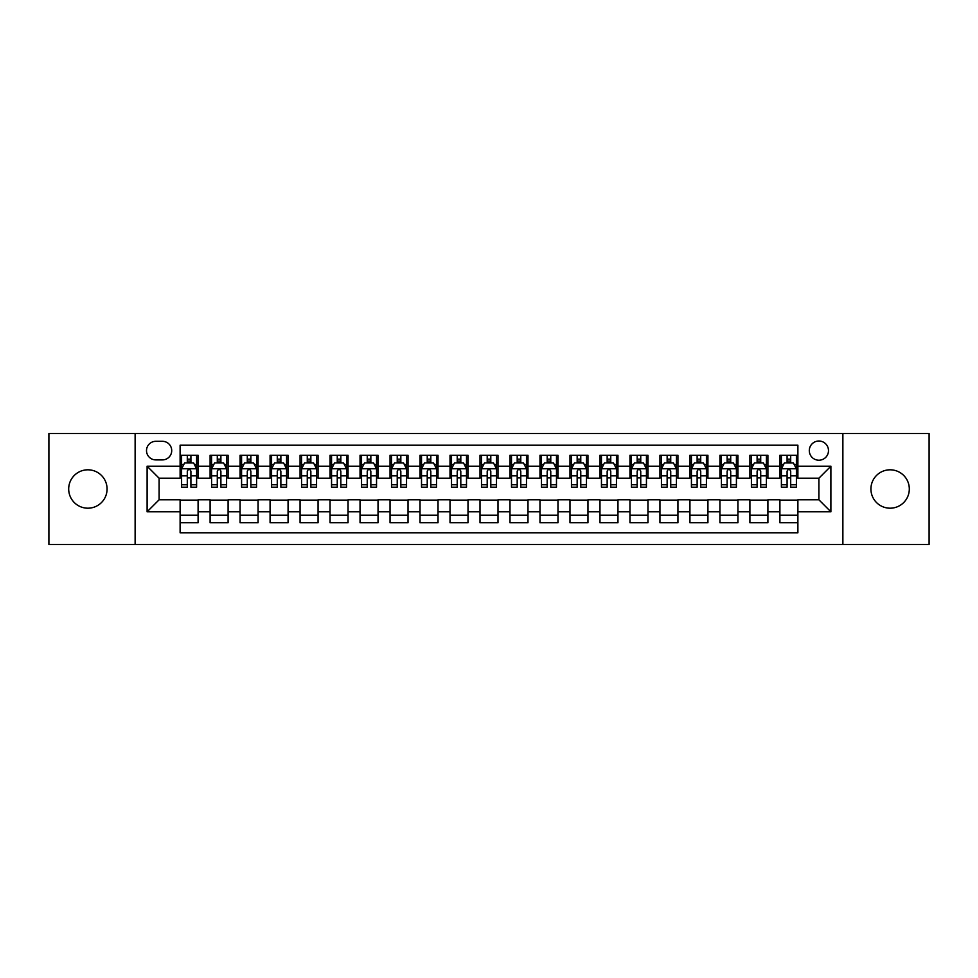 <?xml version="1.0" encoding="UTF-8"?>
<svg xmlns="http://www.w3.org/2000/svg" width="978" height="978" viewBox="0 0 978 978"><rect width="100%" height="100%" fill="white"/><g stroke="black" fill="none" stroke-linecap="round" stroke-linejoin="round"><path stroke-width="1.47" d="M890.114 469.807A19.193 19.193 0 0 0 870.921 489A19.193 19.193 0 0 0 890.114 508.193A19.193 19.193 0 0 0 909.308 489A19.193 19.193 0 0 0 890.114 469.807M87.886 469.807A19.193 19.193 0 0 0 68.692 489A19.193 19.193 0 0 0 87.886 508.193A19.193 19.193 0 0 0 107.079 489A19.193 19.193 0 0 0 87.886 469.807M818.892 441.017A9.597 9.597 0 0 0 809.295 450.613A9.597 9.597 0 0 0 818.892 460.21A9.597 9.597 0 0 0 828.488 450.613A9.597 9.597 0 0 0 818.892 441.017M842.877 544.477L929.1 544.477L929.1 433.523L842.877 433.523L842.877 544.477L135.123 544.477L135.123 433.523L48.9 433.523L48.9 544.477L135.123 544.477M797.889 455.259L779.906 455.259L779.906 466.213L767.901 466.213L767.901 478.205L779.906 478.205L779.906 466.213M767.901 466.213L767.901 455.259L749.906 455.259L749.906 466.213L737.913 466.213L737.913 478.205L749.906 478.205L749.906 466.213M737.913 466.213L737.913 455.259L719.918 455.259L719.918 466.213L707.925 466.213L707.925 478.205L719.918 478.205L719.918 466.213M707.925 466.213L707.925 455.259L689.93 455.259L689.93 466.213L677.937 466.213L677.937 478.205L689.93 478.205L689.93 466.213M677.937 466.213L677.937 455.259L659.942 455.259L659.942 466.213L647.949 466.213L647.949 478.205L659.942 478.205L659.942 466.213M647.949 466.213L647.949 455.259L629.954 455.259L629.954 466.213L617.962 466.213L617.962 478.205L629.954 478.205L629.954 466.213M617.962 466.213L617.962 455.259L599.966 455.259L599.966 466.213L587.961 466.213L587.961 478.205L599.966 478.205L599.966 466.213M587.961 466.213L587.961 455.259L569.978 455.259L569.978 466.213L557.973 466.213L557.973 478.205L569.978 478.205L569.978 466.213M557.973 466.213L557.973 455.259L539.978 455.259L539.978 466.213L527.986 466.213L527.986 478.205L539.978 478.205L539.978 466.213M527.986 466.213L527.986 455.259L509.99 455.259L509.99 466.213L497.998 466.213L497.998 478.205L509.99 478.205L509.99 466.213M497.998 466.213L497.998 455.259L480.002 455.259L480.002 466.213L468.01 466.213L468.01 478.205L480.002 478.205L480.002 466.213M468.01 466.213L468.01 455.259L450.014 455.259L450.014 466.213L438.022 466.213L438.022 478.205L450.014 478.205L450.014 466.213M438.022 466.213L438.022 455.259L420.027 455.259L420.027 466.213L408.022 466.213L408.022 478.205L420.027 478.205L420.027 466.213M408.022 466.213L408.022 455.259L390.039 455.259L390.039 466.213L378.034 466.213L378.034 478.205L390.039 478.205L390.039 466.213M378.034 466.213L378.034 455.259L360.038 455.259L360.038 466.213L348.046 466.213L348.046 478.205L360.038 478.205L360.038 466.213M348.046 466.213L348.046 455.259L330.051 455.259L330.051 466.213L318.058 466.213L318.058 478.205L330.051 478.205L330.051 466.213M318.058 466.213L318.058 455.259L300.063 455.259L300.063 466.213L288.07 466.213L288.07 478.205L300.063 478.205L300.063 466.213M288.07 466.213L288.07 455.259L270.075 455.259L270.075 466.213L258.082 466.213L258.082 478.205L270.075 478.205L270.075 466.213M258.082 466.213L258.082 455.259L240.087 455.259L240.087 466.213L228.094 466.213L228.094 478.205L240.087 478.205L240.087 466.213M228.094 466.213L228.094 455.259L210.099 455.259L210.099 478.205L198.094 478.205L198.094 455.259L180.111 455.259M180.111 522.741L198.094 522.741L198.094 499.795L210.099 499.795L210.099 522.741L228.094 522.741L228.094 499.795L240.087 499.795L240.087 511.787L228.094 511.787M240.087 511.787L240.087 522.741L258.082 522.741L258.082 499.795L270.075 499.795L270.075 511.787L258.082 511.787M270.075 511.787L270.075 522.741L288.07 522.741L288.07 499.795L300.063 499.795L300.063 511.787L288.07 511.787M300.063 511.787L300.063 522.741L318.058 522.741L318.058 499.795L330.051 499.795L330.051 511.787L318.058 511.787M330.051 511.787L330.051 522.741L348.046 522.741L348.046 499.795L360.038 499.795L360.038 511.787L348.046 511.787M360.038 511.787L360.038 522.741L378.034 522.741L378.034 499.795L390.039 499.795L390.039 511.787L378.034 511.787M390.039 511.787L390.039 522.741L408.022 522.741L408.022 499.795L420.027 499.795L420.027 511.787L408.022 511.787M420.027 511.787L420.027 522.741L438.022 522.741L438.022 499.795L450.014 499.795L450.014 511.787L438.022 511.787M450.014 511.787L450.014 522.741L468.01 522.741L468.01 499.795L480.002 499.795L480.002 511.787L468.01 511.787M480.002 511.787L480.002 522.741L497.998 522.741L497.998 499.795L509.99 499.795L509.99 511.787L497.998 511.787M509.99 511.787L509.99 522.741L527.986 522.741L527.986 499.795L539.978 499.795L539.978 511.787L527.986 511.787M539.978 511.787L539.978 522.741L557.973 522.741L557.973 499.795L569.978 499.795L569.978 511.787L557.973 511.787M569.978 511.787L569.978 522.741L587.961 522.741L587.961 499.795L599.966 499.795L599.966 511.787L587.961 511.787M599.966 511.787L599.966 522.741L617.962 522.741L617.962 499.795L629.954 499.795L629.954 511.787L617.962 511.787M629.954 511.787L629.954 522.741L647.949 522.741L647.949 499.795L659.942 499.795L659.942 511.787L647.949 511.787M659.942 511.787L659.942 522.741L677.937 522.741L677.937 499.795L689.93 499.795L689.93 511.787L677.937 511.787M689.93 511.787L689.93 522.741L707.925 522.741L707.925 499.795L719.918 499.795L719.918 511.787L707.925 511.787M719.918 511.787L719.918 522.741L737.913 522.741L737.913 499.795L749.906 499.795L749.906 511.787L737.913 511.787M749.906 511.787L749.906 522.741L767.901 522.741L767.901 499.795L779.906 499.795L779.906 511.787L767.901 511.787M155.808 459.904L162.409 459.904A9.291 9.291 0 0 0 171.712 450.613A9.291 9.291 0 0 0 162.409 441.31L155.808 441.31A9.291 9.291 0 0 0 146.517 450.613A9.291 9.291 0 0 0 155.808 459.904M842.877 433.523L135.123 433.523M797.889 466.213L797.889 445.21L180.111 445.21L180.111 478.205L159.108 478.205L159.108 499.795L180.111 499.795L180.111 532.79L797.889 532.79L797.889 499.795L818.892 499.795L818.892 478.205L797.889 478.205L797.889 466.213L830.884 466.213L830.884 511.787L797.889 511.787M180.111 511.787L147.116 511.787L147.116 466.213L180.111 466.213M779.906 511.787L779.906 522.741L797.889 522.741M180.111 462.753L181.602 462.753M187.299 462.753L190.906 462.753M196.602 462.753L198.094 462.753M180.111 477.9L181.602 477.9M187.299 477.9L190.906 477.9M196.602 477.9L198.094 477.9M180.111 500.1L198.094 500.1M180.111 515.247L198.094 515.247M210.099 477.9L211.59 477.9M217.287 477.9L220.894 477.9M226.59 477.9L228.094 477.9M210.099 462.753L211.59 462.753M217.287 462.753L220.894 462.753M226.59 462.753L228.094 462.753M210.099 500.1L228.094 500.1M210.099 515.247L228.094 515.247M240.087 500.1L258.082 500.1M240.087 515.247L258.082 515.247M240.087 462.753L241.578 462.753M247.287 462.753L250.881 462.753M256.578 462.753L258.082 462.753M240.087 477.9L241.578 477.9M247.287 477.9L250.881 477.9M256.578 477.9L258.082 477.9M270.075 500.1L288.07 500.1M270.075 515.247L288.07 515.247M270.075 462.753L271.578 462.753M277.275 462.753L280.869 462.753M286.566 462.753L288.07 462.753M270.075 477.9L271.578 477.9M277.275 477.9L280.869 477.9M286.566 477.9L288.07 477.9M300.063 500.1L318.058 500.1M300.063 515.247L318.058 515.247M300.063 462.753L301.566 462.753M307.263 462.753L310.857 462.753M316.554 462.753L318.058 462.753M300.063 477.9L301.566 477.9M307.263 477.9L310.857 477.9M316.554 477.9L318.058 477.9M330.051 500.1L348.046 500.1M330.051 515.247L348.046 515.247M330.051 462.753L331.554 462.753M337.251 462.753L340.845 462.753M346.554 462.753L348.046 462.753M330.051 477.9L331.554 477.9M337.251 477.9L340.845 477.9M346.554 477.9L348.046 477.9M360.038 500.1L378.034 500.1M360.038 515.247L378.034 515.247M360.038 462.753L361.542 462.753M367.239 462.753L370.845 462.753M376.542 462.753L378.034 462.753M360.038 477.9L361.542 477.9M367.239 477.9L370.845 477.9M376.542 477.9L378.034 477.9M390.039 500.1L408.022 500.1M390.039 515.247L408.022 515.247M390.039 462.753L391.53 462.753M397.227 462.753L400.833 462.753M406.53 462.753L408.022 462.753M390.039 477.9L391.53 477.9M397.227 477.9L400.833 477.9M406.53 477.9L408.022 477.9M420.027 500.1L438.022 500.1M420.027 515.247L438.022 515.247M420.027 462.753L421.518 462.753M427.227 462.753L430.821 462.753M436.518 462.753L438.022 462.753M420.027 477.9L421.518 477.9M427.227 477.9L430.821 477.9M436.518 477.9L438.022 477.9M450.014 500.1L468.01 500.1M450.014 515.247L468.01 515.247M450.014 462.753L451.518 462.753M457.215 462.753L460.809 462.753M466.506 462.753L468.01 462.753M450.014 477.9L451.518 477.9M457.215 477.9L460.809 477.9M466.506 477.9L468.01 477.9M480.002 500.1L497.998 500.1M480.002 515.247L497.998 515.247M480.002 462.753L481.506 462.753M487.203 462.753L490.797 462.753M496.494 462.753L497.998 462.753M480.002 477.9L481.506 477.9M487.203 477.9L490.797 477.9M496.494 477.9L497.998 477.9M509.99 500.1L527.986 500.1M509.99 515.247L527.986 515.247M509.99 462.753L511.494 462.753M517.191 462.753L520.785 462.753M526.482 462.753L527.986 462.753M509.99 477.9L511.494 477.9M517.191 477.9L520.785 477.9M526.482 477.9L527.986 477.9M539.978 500.1L557.973 500.1M539.978 515.247L557.973 515.247M539.978 462.753L541.482 462.753M547.179 462.753L550.773 462.753M556.482 462.753L557.973 462.753M539.978 477.9L541.482 477.9M547.179 477.9L550.773 477.9M556.482 477.9L557.973 477.9M569.978 500.1L587.961 500.1M569.978 515.247L587.961 515.247M569.978 462.753L571.47 462.753M577.167 462.753L580.773 462.753M586.47 462.753L587.961 462.753M569.978 477.9L571.47 477.9M577.167 477.9L580.773 477.9M586.47 477.9L587.961 477.9M599.966 500.1L617.962 500.1M599.966 515.247L617.962 515.247M599.966 462.753L601.458 462.753M607.155 462.753L610.761 462.753M616.458 462.753L617.962 462.753M599.966 477.9L601.458 477.9M607.155 477.9L610.761 477.9M616.458 477.9L617.962 477.9M629.954 500.1L647.949 500.1M629.954 515.247L647.949 515.247M629.954 462.753L631.446 462.753M637.155 462.753L640.749 462.753M646.446 462.753L647.949 462.753M629.954 477.9L631.446 477.9M637.155 477.9L640.749 477.9M646.446 477.9L647.949 477.9M659.942 500.1L677.937 500.1M659.942 515.247L677.937 515.247M659.942 462.753L661.446 462.753M667.143 462.753L670.737 462.753M676.434 462.753L677.937 462.753M659.942 477.9L661.446 477.9M667.143 477.9L670.737 477.9M676.434 477.9L677.937 477.9M689.93 500.1L707.925 500.1M689.93 515.247L707.925 515.247M689.93 462.753L691.434 462.753M697.131 462.753L700.725 462.753M706.422 462.753L707.925 462.753M689.93 477.9L691.434 477.9M697.131 477.9L700.725 477.9M706.422 477.9L707.925 477.9M719.918 500.1L737.913 500.1M719.918 515.247L737.913 515.247M719.918 462.753L721.422 462.753M727.119 462.753L730.713 462.753M736.422 462.753L737.913 462.753M719.918 477.9L721.422 477.9M727.119 477.9L730.713 477.9M736.422 477.9L737.913 477.9M749.906 500.1L767.901 500.1M749.906 515.247L767.901 515.247M749.906 462.753L751.41 462.753M757.106 462.753L760.713 462.753M766.41 462.753L767.901 462.753M749.906 477.9L751.41 477.9M757.106 477.9L760.713 477.9M766.41 477.9L767.901 477.9M779.906 500.1L797.889 500.1M779.906 515.247L797.889 515.247M779.906 462.753L781.398 462.753M787.094 462.753L790.701 462.753M796.398 462.753L797.889 462.753M779.906 477.9L781.398 477.9M787.094 477.9L790.701 477.9M796.398 477.9L797.889 477.9M159.108 478.205L147.116 466.213M159.108 499.795L147.116 511.787M830.884 466.213L818.892 478.205M830.884 511.787L818.892 499.795M190.906 459.159L187.299 459.159M196.602 484.758L190.906 484.758L190.906 487.203L196.602 487.203L196.602 468.902L193.595 462.912L184.61 462.912L181.602 468.902L181.602 487.203L187.299 487.203L187.299 484.758L181.602 484.758M181.602 468.902L181.602 455.259M196.602 468.902L196.602 455.259M187.299 462.912L187.299 455.259M190.906 455.259L190.906 462.912M190.906 484.758L190.906 471.151C189.708 468.841 188.509 468.841 187.299 471.151L187.299 484.758M220.894 459.159L217.287 459.159M226.59 484.758L220.894 484.758L220.894 487.203L226.59 487.203L226.59 468.902L223.595 462.912L214.598 462.912L211.59 468.902L211.59 487.203L217.287 487.203L217.287 484.758L211.59 484.758M211.59 468.902L211.59 455.259M226.59 468.902L226.59 455.259M217.287 462.912L217.287 455.259M220.894 455.259L220.894 462.912M220.894 484.758L220.894 471.151C219.695 468.841 218.497 468.841 217.287 471.151L217.287 484.758M250.881 459.159L247.287 459.159M256.578 484.758L250.881 484.758L250.881 487.203L256.578 487.203L256.578 468.902L253.583 462.912L244.586 462.912L241.578 468.902L241.578 487.203L247.287 487.203L247.287 484.758L241.578 484.758M241.578 468.902L241.578 455.259M256.578 468.902L256.578 455.259M247.287 462.912L247.287 455.259M250.881 455.259L250.881 462.912M250.881 484.758L250.881 471.151C249.683 468.841 248.485 468.841 247.287 471.151L247.287 484.758M280.869 459.159L277.275 459.159M286.566 484.758L280.869 484.758L280.869 487.203L286.566 487.203L286.566 468.902L283.571 462.912L274.573 462.912L271.578 468.902L271.578 487.203L277.275 487.203L277.275 484.758L271.578 484.758M271.578 468.902L271.578 455.259M286.566 468.902L286.566 455.259M277.275 462.912L277.275 455.259M280.869 455.259L280.869 462.912M280.869 484.758L280.869 471.151C279.671 468.841 278.473 468.841 277.275 471.151L277.275 484.758M310.857 459.159L307.263 459.159M316.554 484.758L310.857 484.758L310.857 487.203L316.554 487.203L316.554 468.902L313.559 462.912L304.561 462.912L301.566 468.902L301.566 487.203L307.263 487.203L307.263 484.758L301.566 484.758M301.566 468.902L301.566 455.259M316.554 468.902L316.554 455.259M307.263 462.912L307.263 455.259M310.857 455.259L310.857 462.912M310.857 484.758L310.857 471.151C309.659 468.841 308.461 468.841 307.263 471.151L307.263 484.758M340.845 459.159L337.251 459.159M346.554 484.758L340.845 484.758L340.845 487.203L346.554 487.203L346.554 468.902L343.547 462.912L334.549 462.912L331.554 468.902L331.554 487.203L337.251 487.203L337.251 484.758L331.554 484.758M331.554 468.902L331.554 455.259M346.554 468.902L346.554 455.259M337.251 462.912L337.251 455.259M340.845 455.259L340.845 462.912M340.845 484.758L340.845 471.151C339.647 468.841 338.449 468.841 337.251 471.151L337.251 484.758M370.845 459.159L367.239 459.159M376.542 484.758L370.845 484.758L370.845 487.203L376.542 487.203L376.542 468.902L373.535 462.912L364.537 462.912L361.542 468.902L361.542 487.203L367.239 487.203L367.239 484.758L361.542 484.758M361.542 468.902L361.542 455.259M376.542 468.902L376.542 455.259M367.239 462.912L367.239 455.259M370.845 455.259L370.845 462.912M370.845 484.758L370.845 471.151C369.647 468.841 368.437 468.841 367.239 471.151L367.239 484.758M400.833 459.159L397.227 459.159M406.53 484.758L400.833 484.758L400.833 487.203L406.53 487.203L406.53 468.902L403.535 462.912L394.537 462.912L391.53 468.902L391.53 487.203L397.227 487.203L397.227 484.758L391.53 484.758M391.53 468.902L391.53 455.259M406.53 468.902L406.53 455.259M397.227 462.912L397.227 455.259M400.833 455.259L400.833 462.912M400.833 484.758L400.833 471.151C399.635 468.841 398.437 468.841 397.227 471.151L397.227 484.758M430.821 459.159L427.227 459.159M436.518 484.758L430.821 484.758L430.821 487.203L436.518 487.203L436.518 468.902L433.523 462.912L424.525 462.912L421.518 468.902L421.518 487.203L427.227 487.203L427.227 484.758L421.518 484.758M421.518 468.902L421.518 455.259M436.518 468.902L436.518 455.259M427.227 462.912L427.227 455.259M430.821 455.259L430.821 462.912M430.821 484.758L430.821 471.151C429.623 468.841 428.425 468.841 427.227 471.151L427.227 484.758M460.809 459.159L457.215 459.159M466.506 484.758L460.809 484.758L460.809 487.203L466.506 487.203L466.506 468.902L463.511 462.912L454.513 462.912L451.518 468.902L451.518 487.203L457.215 487.203L457.215 484.758L451.518 484.758M451.518 468.902L451.518 455.259M466.506 468.902L466.506 455.259M457.215 462.912L457.215 455.259M460.809 455.259L460.809 462.912M460.809 484.758L460.809 471.151C459.611 468.841 458.413 468.841 457.215 471.151L457.215 484.758M490.797 459.159L487.203 459.159M496.494 484.758L490.797 484.758L490.797 487.203L496.494 487.203L496.494 468.902L493.499 462.912L484.501 462.912L481.506 468.902L481.506 487.203L487.203 487.203L487.203 484.758L481.506 484.758M481.506 468.902L481.506 455.259M496.494 468.902L496.494 455.259M487.203 462.912L487.203 455.259M490.797 455.259L490.797 462.912M490.797 484.758L490.797 471.151C489.599 468.841 488.401 468.841 487.203 471.151L487.203 484.758M520.785 459.159L517.191 459.159M526.482 484.758L520.785 484.758L520.785 487.203L526.482 487.203L526.482 468.902L523.487 462.912L514.489 462.912L511.494 468.902L511.494 487.203L517.191 487.203L517.191 484.758L511.494 484.758M511.494 468.902L511.494 455.259M526.482 468.902L526.482 455.259M517.191 462.912L517.191 455.259M520.785 455.259L520.785 462.912M520.785 484.758L520.785 471.151C519.587 468.841 518.389 468.841 517.191 471.151L517.191 484.758M550.773 459.159L547.179 459.159M556.482 484.758L550.773 484.758L550.773 487.203L556.482 487.203L556.482 468.902L553.475 462.912L544.477 462.912L541.482 468.902L541.482 487.203L547.179 487.203L547.179 484.758L541.482 484.758M541.482 468.902L541.482 455.259M556.482 468.902L556.482 455.259M547.179 462.912L547.179 455.259M550.773 455.259L550.773 462.912M550.773 484.758L550.773 471.151C549.575 468.841 548.377 468.841 547.179 471.151L547.179 484.758M580.773 459.159L577.167 459.159M586.47 484.758L580.773 484.758L580.773 487.203L586.47 487.203L586.47 468.902L583.463 462.912L574.465 462.912L571.47 468.902L571.47 487.203L577.167 487.203L577.167 484.758L571.47 484.758M571.47 468.902L571.47 455.259M586.47 468.902L586.47 455.259M577.167 462.912L577.167 455.259M580.773 455.259L580.773 462.912M580.773 484.758L580.773 471.151C579.575 468.841 578.377 468.841 577.167 471.151L577.167 484.758M610.761 459.159L607.155 459.159M616.458 484.758L610.761 484.758L610.761 487.203L616.458 487.203L616.458 468.902L613.463 462.912L604.465 462.912L601.458 468.902L601.458 487.203L607.155 487.203L607.155 484.758L601.458 484.758M601.458 468.902L601.458 455.259M616.458 468.902L616.458 455.259M607.155 462.912L607.155 455.259M610.761 455.259L610.761 462.912M610.761 484.758L610.761 471.151C609.563 468.841 608.365 468.841 607.155 471.151L607.155 484.758M640.749 459.159L637.155 459.159M646.446 484.758L640.749 484.758L640.749 487.203L646.446 487.203L646.446 468.902L643.451 462.912L634.453 462.912L631.446 468.902L631.446 487.203L637.155 487.203L637.155 484.758L631.446 484.758M631.446 468.902L631.446 455.259M646.446 468.902L646.446 455.259M637.155 462.912L637.155 455.259M640.749 455.259L640.749 462.912M640.749 484.758L640.749 471.151C639.551 468.841 638.353 468.841 637.155 471.151L637.155 484.758M670.737 459.159L667.143 459.159M676.434 484.758L670.737 484.758L670.737 487.203L676.434 487.203L676.434 468.902L673.439 462.912L664.441 462.912L661.446 468.902L661.446 487.203L667.143 487.203L667.143 484.758L661.446 484.758M661.446 468.902L661.446 455.259M676.434 468.902L676.434 455.259M667.143 462.912L667.143 455.259M670.737 455.259L670.737 462.912M670.737 484.758L670.737 471.151C669.539 468.841 668.341 468.841 667.143 471.151L667.143 484.758M700.725 459.159L697.131 459.159M706.422 484.758L700.725 484.758L700.725 487.203L706.422 487.203L706.422 468.902L703.426 462.912L694.429 462.912L691.434 468.902L691.434 487.203L697.131 487.203L697.131 484.758L691.434 484.758M691.434 468.902L691.434 455.259M706.422 468.902L706.422 455.259M697.131 462.912L697.131 455.259M700.725 455.259L700.725 462.912M700.725 484.758L700.725 471.151C699.527 468.841 698.329 468.841 697.131 471.151L697.131 484.758M730.713 459.159L727.119 459.159M736.422 484.758L730.713 484.758L730.713 487.203L736.422 487.203L736.422 468.902L733.414 462.912L724.417 462.912L721.422 468.902L721.422 487.203L727.119 487.203L727.119 484.758L721.422 484.758M721.422 468.902L721.422 455.259M736.422 468.902L736.422 455.259M727.119 462.912L727.119 455.259M730.713 455.259L730.713 462.912M730.713 484.758L730.713 471.151C729.515 468.841 728.317 468.841 727.119 471.151L727.119 484.758M760.713 459.159L757.106 459.159M766.41 484.758L760.713 484.758L760.713 487.203L766.41 487.203L766.41 468.902L763.402 462.912L754.405 462.912L751.41 468.902L751.41 487.203L757.106 487.203L757.106 484.758L751.41 484.758M751.41 468.902L751.41 455.259M766.41 468.902L766.41 455.259M757.106 462.912L757.106 455.259M760.713 455.259L760.713 462.912M760.713 484.758L760.713 471.151C759.515 468.841 758.305 468.841 757.106 471.151L757.106 484.758M790.701 459.159L787.094 459.159M796.398 484.758L790.701 484.758L790.701 487.203L796.398 487.203L796.398 468.902L793.39 462.912L784.405 462.912L781.398 468.902L781.398 487.203L787.094 487.203L787.094 484.758L781.398 484.758M781.398 468.902L781.398 455.259M796.398 468.902L796.398 455.259M787.094 462.912L787.094 455.259M790.701 455.259L790.701 462.912M790.701 484.758L790.701 471.151C789.503 468.841 788.305 468.841 787.094 471.151L787.094 484.758M210.099 511.787L198.094 511.787M210.099 466.213L198.094 466.213M196.529 468.755L181.676 468.755M181.602 464.562L183.778 464.562M194.426 464.562L196.602 464.562M187.299 475.858L181.602 475.858M196.602 475.858L190.906 475.858M190.906 461.066L187.299 461.066M226.517 468.755L211.664 468.755M211.59 464.562L213.766 464.562M224.414 464.562L226.59 464.562M217.287 475.858L211.59 475.858M226.59 475.858L220.894 475.858M220.894 461.066L217.287 461.066M256.505 468.755L241.664 468.755M241.578 464.562L243.754 464.562M254.402 464.562L256.578 464.562M247.287 475.858L241.578 475.858M256.578 475.858L250.881 475.858M250.881 461.066L247.287 461.066M286.493 468.755L271.652 468.755M271.578 464.562L273.742 464.562M284.39 464.562L286.566 464.562M277.275 475.858L271.578 475.858M286.566 475.858L280.869 475.858M280.869 461.066L277.275 461.066M316.481 468.755L301.64 468.755M301.566 464.562L303.742 464.562M314.39 464.562L316.554 464.562M307.263 475.858L301.566 475.858M316.554 475.858L310.857 475.858M310.857 461.066L307.263 461.066M346.469 468.755L331.628 468.755M331.554 464.562L333.73 464.562M344.378 464.562L346.554 464.562M337.251 475.858L331.554 475.858M346.554 475.858L340.845 475.858M340.845 461.066L337.251 461.066M376.469 468.755L361.615 468.755M361.542 464.562L363.718 464.562M374.366 464.562L376.542 464.562M367.239 475.858L361.542 475.858M376.542 475.858L370.845 475.858M370.845 461.066L367.239 461.066M406.457 468.755L391.603 468.755M391.53 464.562L393.706 464.562M404.354 464.562L406.53 464.562M397.227 475.858L391.53 475.858M406.53 475.858L400.833 475.858M400.833 461.066L397.227 461.066M436.445 468.755L421.604 468.755M421.518 464.562L423.694 464.562M434.342 464.562L436.518 464.562M427.227 475.858L421.518 475.858M436.518 475.858L430.821 475.858M430.821 461.066L427.227 461.066M466.433 468.755L451.591 468.755M451.518 464.562L453.682 464.562M464.33 464.562L466.506 464.562M457.215 475.858L451.518 475.858M466.506 475.858L460.809 475.858M460.809 461.066L457.215 461.066M496.421 468.755L481.579 468.755M481.506 464.562L483.682 464.562M494.318 464.562L496.494 464.562M487.203 475.858L481.506 475.858M496.494 475.858L490.797 475.858M490.797 461.066L487.203 461.066M526.409 468.755L511.567 468.755M511.494 464.562L513.67 464.562M524.318 464.562L526.482 464.562M517.191 475.858L511.494 475.858M526.482 475.858L520.785 475.858M520.785 461.066L517.191 461.066M556.396 468.755L541.555 468.755M541.482 464.562L543.658 464.562M554.306 464.562L556.482 464.562M547.179 475.858L541.482 475.858M556.482 475.858L550.773 475.858M550.773 461.066L547.179 461.066M586.397 468.755L571.543 468.755M571.47 464.562L573.646 464.562M584.294 464.562L586.47 464.562M577.167 475.858L571.47 475.858M586.47 475.858L580.773 475.858M580.773 461.066L577.167 461.066M616.384 468.755L601.531 468.755M601.458 464.562L603.634 464.562M614.282 464.562L616.458 464.562M607.155 475.858L601.458 475.858M616.458 475.858L610.761 475.858M610.761 461.066L607.155 461.066M646.372 468.755L631.531 468.755M631.446 464.562L633.622 464.562M644.27 464.562L646.446 464.562M637.155 475.858L631.446 475.858M646.446 475.858L640.749 475.858M640.749 461.066L637.155 461.066M676.36 468.755L661.519 468.755M661.446 464.562L663.61 464.562M674.258 464.562L676.434 464.562M667.143 475.858L661.446 475.858M676.434 475.858L670.737 475.858M670.737 461.066L667.143 461.066M706.348 468.755L691.507 468.755M691.434 464.562L693.61 464.562M704.258 464.562L706.422 464.562M697.131 475.858L691.434 475.858M706.422 475.858L700.725 475.858M700.725 461.066L697.131 461.066M736.336 468.755L721.495 468.755M721.422 464.562L723.598 464.562M734.246 464.562L736.422 464.562M727.119 475.858L721.422 475.858M736.422 475.858L730.713 475.858M730.713 461.066L727.119 461.066M766.336 468.755L751.483 468.755M751.41 464.562L753.586 464.562M764.234 464.562L766.41 464.562M757.106 475.858L751.41 475.858M766.41 475.858L760.713 475.858M760.713 461.066L757.106 461.066M796.324 468.755L781.471 468.755M781.398 464.562L783.574 464.562M794.222 464.562L796.398 464.562M787.094 475.858L781.398 475.858M796.398 475.858L790.701 475.858M790.701 461.066L787.094 461.066"/></g></svg>
